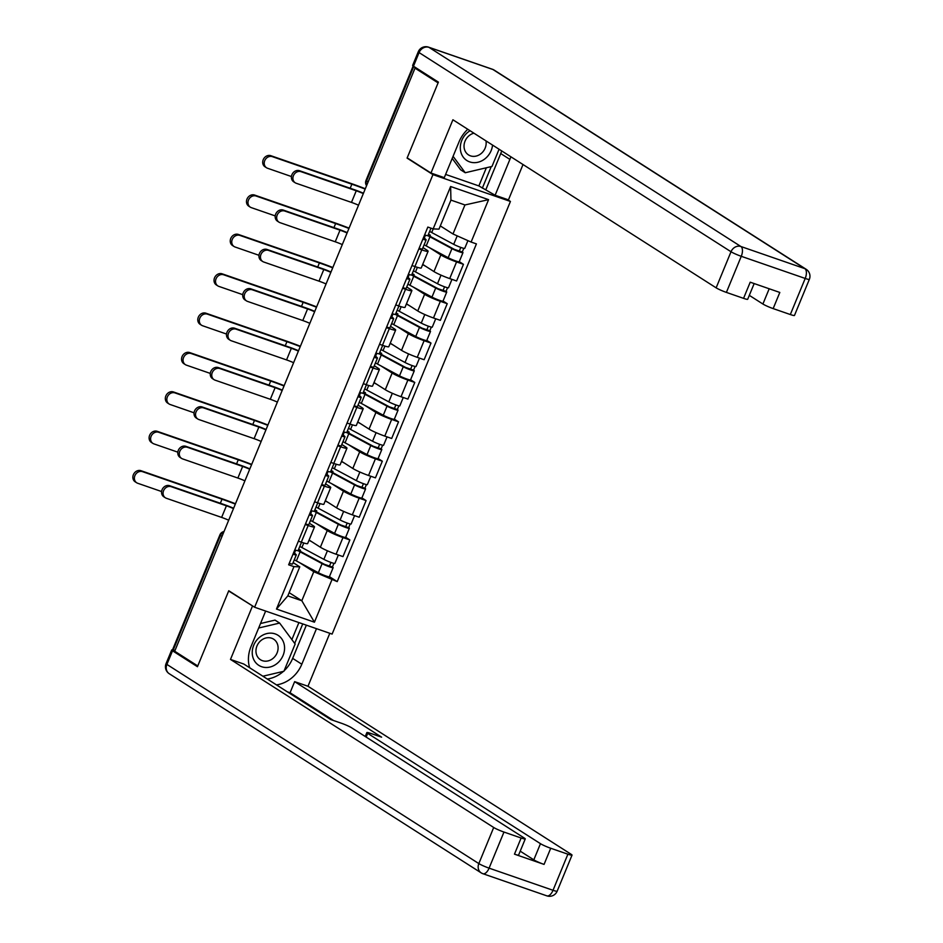 <?xml version="1.0" encoding="UTF-8"?>
<svg xmlns="http://www.w3.org/2000/svg" width="943" height="943" viewBox="0 0 943 943"><rect width="100%" height="100%" fill="white"/><g stroke="black" fill="none" stroke-linecap="round" stroke-linejoin="round"><path stroke-width="1.41" d="M507.358 199.492L510.434 201.448L432.943 174.62L254.622 607.245L228.76 590.742L197.759 665.958L174.691 651.224L415.014 68.155L438.082 82.89L407.081 158.106L432.943 174.62M254.622 607.245L332.113 634.085L510.434 201.448M413.234 66.057L413.671 66.647L366.544 180.985A5.493 4.75 122.6 0 0 366.627 185.535M415.014 68.155L417.266 68.933L413.671 66.647M174.903 650.705L172.793 649.185L219.919 534.846L220.485 535.365L173.347 649.715M309.104 540.033L320.372 547.223A12.624 1.285 22.4 0 0 336.097 554.225L342.981 556.606L349.853 539.95L342.957 537.569A12.624 1.285 -157.6 0 1 327.233 530.555L315.846 523.282M308.172 525.522L301.3 542.178A12.624 1.285 22.4 0 0 307.642 543.581L314.502 526.925A12.624 1.285 -157.6 0 1 308.172 525.522L305.249 524.508M301.3 542.178L298.389 541.164M345.657 537.274L349.853 539.95M309.363 523.235L313.229 525.711A12.624 1.285 -157.6 0 1 314.502 526.925M325.335 500.65L336.592 507.841A12.624 1.285 22.4 0 0 352.328 514.843L359.212 517.236L366.084 500.58L359.189 498.187A12.624 1.285 -157.6 0 1 343.464 491.185L332.066 483.912M314.608 501.794L317.532 502.796A12.624 1.285 22.4 0 0 323.873 504.21L330.734 487.543A12.624 1.285 -157.6 0 1 324.392 486.14L321.48 485.126M361.888 497.892L366.084 500.58M325.583 483.865L329.461 486.329A12.624 1.285 -157.6 0 1 330.734 487.543M341.566 461.28L352.823 468.471A12.624 1.285 22.4 0 0 368.548 475.472L375.444 477.853L382.316 461.198L375.42 458.817A12.624 1.285 -157.6 0 1 359.696 451.803L348.297 444.53M330.84 462.412L333.763 463.426A12.624 1.285 22.4 0 0 340.093 464.828L346.965 448.173A12.624 1.285 -157.6 0 1 340.623 446.77L337.712 445.756M378.119 458.522L382.316 461.198M341.814 444.483L345.68 446.958A12.624 1.285 -157.6 0 1 346.965 448.173M357.786 421.898L369.055 429.089A12.624 1.285 22.4 0 0 384.779 436.09L391.675 438.483L398.535 421.827L391.651 419.435A12.624 1.285 -157.6 0 1 375.927 412.433L364.528 405.16M347.071 423.042L349.994 424.044A12.624 1.285 22.4 0 0 356.324 425.458L363.196 408.791A12.624 1.285 -157.6 0 1 356.855 407.388L353.943 406.374M394.351 419.14L398.535 421.827M358.045 405.113L361.912 407.576A12.624 1.285 -157.6 0 1 363.196 408.791M374.017 382.528L385.286 389.718A12.624 1.285 22.4 0 0 401.011 396.72L407.906 399.101L414.767 382.445L407.883 380.064A12.624 1.285 -157.6 0 1 392.147 373.051L380.76 365.778M363.303 383.66L366.214 384.673A12.624 1.285 22.4 0 0 372.556 386.076L379.428 369.42A12.624 1.285 -157.6 0 1 373.086 368.018L370.163 367.004M410.57 379.77L414.767 382.445M374.277 365.731L378.143 368.206A12.624 1.285 -157.6 0 1 379.428 369.42M390.249 343.146L401.518 350.336A12.624 1.285 22.4 0 0 417.242 357.338L424.138 359.731L430.998 343.075L424.102 340.682A12.624 1.285 -157.6 0 1 408.378 333.681L396.991 326.408M379.534 344.289L382.445 345.291A12.624 1.285 22.4 0 0 388.787 346.706L395.647 330.038A12.624 1.285 -157.6 0 1 389.318 328.635L386.394 327.622M426.802 340.388L430.998 343.075M390.508 326.361L394.374 328.824A12.624 1.285 -157.6 0 1 395.647 330.038M406.48 303.776L417.749 310.966A12.624 1.285 22.4 0 0 433.474 317.968L440.357 320.349L447.23 303.693L440.334 301.312A12.624 1.285 -157.6 0 1 424.609 294.299L413.223 287.026M395.765 304.907L398.677 305.921A12.624 1.285 22.4 0 0 405.019 307.324L411.879 290.668A12.624 1.285 -157.6 0 1 405.549 289.265L402.626 288.252M443.033 301.017L447.23 303.693M406.739 286.99L410.606 289.454A12.624 1.285 -157.6 0 1 411.879 290.668M422.712 264.394L433.969 271.584A12.624 1.285 22.4 0 0 449.705 278.586L456.589 280.979L463.461 264.323L456.565 261.93A12.624 1.285 -157.6 0 1 440.841 254.928L429.454 247.655M411.997 265.537L414.908 266.539A12.624 1.285 22.4 0 0 421.25 267.953L428.11 251.286A12.624 1.285 -157.6 0 1 421.78 249.883L418.857 248.869M459.265 261.635L463.461 264.323M422.971 247.608L426.837 250.072A12.624 1.285 -157.6 0 1 428.11 251.286M289.147 592.652L301.819 600.738L313.783 571.717L299.615 562.665M293.132 562.617L299.78 566.861L287.815 595.893L301.819 600.738L314.432 622.191L276.476 609.048L293.945 566.637L299.78 566.861M440.31 225.896L452.982 233.982L464.946 204.961L450.943 200.105L438.978 229.137L433.155 228.913L427.839 227.074L288.641 564.798L293.945 566.637M433.155 228.913L450.624 186.514L488.58 199.657L471.111 242.056L452.982 233.982M313.783 571.717L337.217 581.619L476.415 243.895L471.111 242.056M331.901 579.78L314.432 622.191M408.178 158.483L407.081 158.106M329.425 576.644L337.217 581.619M276.476 609.048L287.815 595.893M464.946 204.961L488.58 199.657M450.943 200.105L450.624 186.514M165.39 497.798L163.882 496.843A6.306 5.458 -57.4 0 1 162.349 489.134A6.306 5.458 -57.4 0 1 169.669 485.716L171.178 486.671A6.306 5.458 122.6 0 0 163.858 490.101A6.306 5.458 122.6 0 0 165.39 497.798A6.306 5.458 122.6 0 0 166.392 498.281L221.629 517.412A10.29 1.049 -157.6 0 1 228.689 520.206M301.524 542.249L298.071 550.618A6.86 0.695 -157.6 0 1 294.782 549.899M293.78 552.339L296.173 554.661A6.86 0.695 -157.6 0 1 296.302 554.908A6.86 0.695 -157.6 0 1 293.014 554.189M296.302 554.908L292.566 563.997A6.86 0.695 -157.6 0 1 289.265 563.277M171.178 486.671L226.414 505.802A10.29 1.049 -157.6 0 1 233.475 508.595M233.616 508.253A13.862 1.414 22.4 0 0 224.906 504.835L169.669 485.716M136.7 482.781L135.191 481.826A6.306 5.458 -57.4 0 1 133.658 474.117A6.306 5.458 -57.4 0 1 140.978 470.698L142.487 471.653A6.306 5.458 122.6 0 0 135.167 475.083A6.306 5.458 122.6 0 0 136.7 482.781A6.306 5.458 122.6 0 0 137.702 483.264L161.607 491.539M300.122 551.089L300.499 550.182A12.896 1.308 22.4 0 0 299.438 550.288A12.896 1.308 22.4 0 0 302.562 552.563L324.545 564.374L332.443 567.002A6.86 0.695 22.4 0 1 333.138 567.662L329.39 576.751A6.86 0.695 22.4 0 1 325.217 575.725A6.86 0.695 22.4 0 1 318.357 572.731L296.373 560.92A16.467 1.674 22.4 0 1 294.31 559.741M300.499 550.182L298.613 549.321M298.047 550.653A16.467 1.674 22.4 0 0 300.122 551.844L322.105 563.643A6.86 0.695 22.4 0 0 328.966 566.637A6.86 0.695 22.4 0 0 333.138 567.662M330.969 562.429L329.378 566.283M295.135 551.372L294.381 550.889M299.827 546.362A16.467 1.674 22.4 0 0 301.89 547.541L323.873 559.352A6.86 0.695 22.4 0 0 330.734 562.346A6.86 0.695 22.4 0 0 334.906 563.372L338.348 555.003M308.998 540.268L312.015 541.883M333.94 563.348L332.443 567.002M293.921 551.997L294.758 552.28M235.467 503.751A52.961 5.387 22.4 0 0 220.509 498.234L140.978 470.698M142.487 471.653L222.018 499.201A49.401 5.021 -157.6 0 1 235.326 504.092M181.622 458.428L180.113 457.461A6.306 5.458 -57.4 0 1 178.581 449.764A6.306 5.458 -57.4 0 1 185.901 446.334L187.409 447.3A6.306 5.458 122.6 0 0 180.089 450.719A6.306 5.458 122.6 0 0 181.622 458.428A6.306 5.458 122.6 0 0 182.624 458.911L237.86 478.042A10.29 1.049 -157.6 0 1 244.921 480.836M317.756 502.878L314.302 511.236A6.86 0.695 -157.6 0 1 311.013 510.528M310.011 512.968L312.404 515.291A6.86 0.695 -157.6 0 1 312.534 515.526A6.86 0.695 -157.6 0 1 309.245 514.819M312.534 515.526L308.785 524.614A6.86 0.695 -157.6 0 1 305.497 523.907M187.409 447.3L242.646 466.431A10.29 1.049 -157.6 0 1 249.706 469.225M249.848 468.883A13.862 1.414 22.4 0 0 241.137 465.465L185.901 446.334M197.853 419.046L196.344 418.091A6.306 5.458 -57.4 0 1 194.812 410.382A6.306 5.458 -57.4 0 1 202.132 406.963L203.641 407.918A6.306 5.458 122.6 0 0 196.321 411.348A6.306 5.458 122.6 0 0 197.853 419.046A6.306 5.458 122.6 0 0 198.855 419.529L254.091 438.66A10.29 1.049 -157.6 0 1 261.152 441.454M333.987 463.496L330.533 471.865A6.86 0.695 -157.6 0 1 327.245 471.146M326.243 473.586L328.635 475.909A6.86 0.695 -157.6 0 1 328.765 476.156A6.86 0.695 -157.6 0 1 325.476 475.449M328.765 476.156L325.017 485.244A6.86 0.695 -157.6 0 1 321.728 484.525M203.641 407.918L258.877 427.049A10.29 1.049 -157.6 0 1 265.938 429.843M266.067 429.501A13.862 1.414 22.4 0 0 257.368 426.083L202.132 406.963M316.483 628.663L301.819 664.226A30.871 26.71 122.6 0 1 276.464 684.889M265.643 611.064L250.991 646.627A30.871 26.71 122.6 0 0 249.647 667.774M174.632 650.529A8.228 0.837 22.4 0 0 171.685 650.01A8.228 0.837 22.4 0 0 172.522 650.8L197.452 666.713L228.666 590.99L253.526 606.549M252.429 606.172L230.481 659.428L243.813 664.037L330.781 719.568L341.401 723.246A8.228 0.837 22.4 0 1 351.656 727.819L524.426 838.127A8.228 0.837 22.4 0 1 525.263 838.916L518.603 855.077A8.228 0.837 -157.6 0 1 514.477 854.158L544.064 864.401A8.228 0.837 -157.6 0 1 533.809 859.839L520.218 851.164M333.598 720.546L290.067 692.751L287.238 691.773M290.067 692.751L294.64 681.648L307.972 686.256L571.199 854.323A8.228 0.837 22.4 0 1 572.036 855.112A8.228 0.837 22.4 0 1 567.898 854.193L550.724 848.252L544.064 864.401M329.814 633.283L307.972 686.256M228.666 590.99L229.75 591.367M230.481 659.428L493.708 827.494A8.228 0.837 22.4 0 0 503.963 832.056L521.125 837.997A8.228 0.837 22.4 0 0 525.263 838.916M533.809 859.839L540.469 843.679L367.699 733.371A8.228 0.837 22.4 0 1 366.862 732.581A8.228 0.837 22.4 0 1 370.988 733.501L381.609 737.167L294.64 681.648M540.469 843.679A8.228 0.837 22.4 0 0 550.724 848.252M306.357 625.162L292.66 658.379L301.819 664.226M267.305 679.043A30.871 26.71 122.6 0 0 283.43 671.369M284.126 670.744A30.871 26.71 122.6 0 0 292.66 658.379M294.699 643.409L302.738 623.912M291.882 639.602L298.896 622.58M467.787 129.274A30.871 26.71 122.6 0 0 459.064 141.804L444.283 177.649L430.963 173.029L452.911 119.773L716.138 287.839L731.014 251.746L419.081 52.584L413.47 66.21L438.401 82.135L407.187 157.858L430.963 173.029M501.7 150.927A30.871 26.71 122.6 0 1 500.733 153.556L509.892 159.402A30.871 26.71 122.6 0 0 510.858 156.774M509.892 159.402L495.122 195.248L508.454 199.869L523.011 164.53M445.615 174.42L478.867 185.924L495.122 195.248M749.308 295.348L762.899 304.023L769.193 288.758M790.328 314.538L805.204 278.444A8.228 0.837 22.4 0 0 809.342 279.364L794.466 315.457A8.228 0.837 -157.6 0 1 790.328 314.538L773.154 308.597A8.228 0.837 -157.6 0 1 762.899 304.023M754.164 283.56L747.693 299.261A8.228 0.837 -157.6 0 1 743.555 298.353L726.393 292.401A8.228 0.837 -157.6 0 1 716.138 287.839M773.154 308.597L779.814 292.448L750.215 282.193L743.555 298.353M413.47 66.21A8.228 0.837 -157.6 0 1 412.633 65.421L418.256 51.794A8.228 0.837 22.4 0 0 419.081 52.584A8.228 7.12 -57.4 0 1 428.982 47.362L740.903 246.512L804.85 268.649L492.918 69.499L428.982 47.362A8.228 4.043 109.1 0 0 428.558 47.15A8.228 8.228 0 0 0 418.256 51.794M500.733 153.556L485.963 189.402M482.344 188.152L491.22 166.616M478.867 185.924L486.352 167.771M261.647 666.725A17.834 15.43 122.6 0 0 283.089 655.409A17.834 15.43 122.6 0 0 275.167 633.908A17.834 15.43 122.6 0 0 253.714 645.236A17.834 15.43 122.6 0 0 261.647 666.725M262.402 660.678A12.212 10.562 122.6 0 0 276.558 654.053A12.212 10.562 122.6 0 0 273.6 639.154A12.212 10.562 122.6 0 0 271.667 638.211A12.212 10.562 122.6 0 0 257.498 644.835A12.212 10.562 122.6 0 0 260.457 659.735A12.212 10.562 122.6 0 0 262.402 660.678M260.516 623.523L275.002 620.105L279.635 623.064L295.147 644.01L283.914 671.263L262.885 676.225M258.653 628.014L279.635 623.064M250.154 668.092L249.482 667.184M470.086 130.735A17.834 15.43 122.6 0 0 460.314 147.521A17.834 15.43 122.6 0 0 469.72 161.901A17.834 15.43 122.6 0 0 492.552 145.081M473.928 133.187A12.212 10.562 122.6 0 0 464.416 143.053A12.212 10.562 122.6 0 0 468.53 154.911A12.212 10.562 122.6 0 0 470.474 155.854A12.212 10.562 122.6 0 0 481.944 152.837A12.212 10.562 122.6 0 0 485.963 140.884M499.071 149.242L491.987 166.439L465.241 172.746L460.608 169.787L452.204 158.436M465.241 172.746L453.076 156.326M152.931 443.41L151.422 442.444A6.306 5.458 -57.4 0 1 149.89 434.747A6.306 5.458 -57.4 0 1 157.21 431.316L158.719 432.283A6.306 5.458 122.6 0 0 151.399 435.701A6.306 5.458 122.6 0 0 152.931 443.41A6.306 5.458 122.6 0 0 153.933 443.894L177.838 452.168M316.353 511.719L316.73 510.811A12.896 1.308 22.4 0 0 315.669 510.906A12.896 1.308 22.4 0 0 318.793 513.192L340.765 524.992L348.662 527.62A6.86 0.695 22.4 0 1 349.358 528.28L345.621 537.369A6.86 0.695 22.4 0 1 341.449 536.343A6.86 0.695 22.4 0 1 334.588 533.361L312.604 521.55A16.467 1.674 22.4 0 1 310.542 520.371M316.73 510.811L314.844 509.939M314.278 511.271A16.467 1.674 22.4 0 0 316.353 512.462L338.337 524.273A6.86 0.695 22.4 0 0 345.197 527.267A6.86 0.695 22.4 0 0 349.358 528.28M347.189 523.059L345.609 526.913M311.367 512.002L310.601 511.519M316.058 506.992A16.467 1.674 22.4 0 0 318.121 508.171L340.105 519.982A6.86 0.695 22.4 0 0 346.965 522.964A6.86 0.695 22.4 0 0 351.126 523.99L354.58 515.632M325.229 500.898L328.247 502.513M350.171 523.966L348.662 527.62M310.153 512.615L310.99 512.909M251.698 464.38A52.961 5.387 22.4 0 0 236.74 458.852L157.21 431.316M158.719 432.283L238.249 459.819A49.401 5.021 -157.6 0 1 251.557 464.722M169.162 404.028L167.654 403.074A6.306 5.458 -57.4 0 1 166.121 395.365A6.306 5.458 -57.4 0 1 173.441 391.946L174.95 392.901A6.306 5.458 122.6 0 0 167.63 396.331A6.306 5.458 122.6 0 0 169.162 404.028A6.306 5.458 122.6 0 0 170.164 404.512L194.058 412.798M332.584 472.337L332.962 471.429A12.896 1.308 22.4 0 0 331.901 471.535A12.896 1.308 22.4 0 0 335.013 473.81L356.996 485.621L364.894 488.25A6.86 0.695 22.4 0 1 365.589 488.91L361.853 497.998A6.86 0.695 22.4 0 1 357.68 496.973A6.86 0.695 22.4 0 1 350.82 493.979L328.836 482.168A16.467 1.674 22.4 0 1 326.773 480.989M332.962 471.429L331.076 470.569M330.51 471.901A16.467 1.674 22.4 0 0 332.584 473.091L354.568 484.891A6.86 0.695 22.4 0 0 361.417 487.885A6.86 0.695 22.4 0 0 365.589 488.91M363.42 483.676L361.829 487.531M327.598 472.62L326.832 472.137M332.29 467.61A16.467 1.674 22.4 0 0 334.352 468.801L356.336 480.6A6.86 0.695 22.4 0 0 363.196 483.594A6.86 0.695 22.4 0 0 367.357 484.619L370.811 476.25M341.46 461.516L344.478 463.131M366.403 484.596L364.894 488.25M326.384 473.245L327.221 473.527M267.93 424.998A52.961 5.387 22.4 0 0 252.972 419.482L173.441 391.946M174.95 392.901L254.469 420.448A49.401 5.021 -157.6 0 1 267.788 425.34M214.073 379.675L212.576 378.709A6.306 5.458 -57.4 0 1 211.043 371.012A6.306 5.458 -57.4 0 1 218.363 367.581L219.872 368.548A6.306 5.458 122.6 0 0 212.552 371.966A6.306 5.458 122.6 0 0 214.073 379.675A6.306 5.458 122.6 0 0 215.087 380.159L270.323 399.29A10.29 1.049 -157.6 0 1 277.372 402.083M350.207 424.126L346.765 432.483A6.86 0.695 -157.6 0 1 343.476 431.776M342.462 434.216L344.867 436.538A6.86 0.695 -157.6 0 1 344.997 436.774A6.86 0.695 -157.6 0 1 341.708 436.067M344.997 436.774L341.248 445.862A6.86 0.695 -157.6 0 1 337.959 445.155M219.872 368.548L275.108 387.679A10.29 1.049 -157.6 0 1 282.157 390.473M282.299 390.131A13.862 1.414 22.4 0 0 273.6 386.713L218.363 367.581M230.304 340.293L228.795 339.339A6.306 5.458 -57.4 0 1 227.275 331.63A6.306 5.458 -57.4 0 1 234.595 328.211L236.092 329.166A6.306 5.458 122.6 0 0 228.784 332.596A6.306 5.458 122.6 0 0 230.304 340.293A6.306 5.458 122.6 0 0 231.306 340.777L286.554 359.908A10.29 1.049 -157.6 0 1 293.603 362.701M366.438 384.744L362.996 393.113A6.86 0.695 -157.6 0 1 359.696 392.394M358.694 394.834L361.098 397.156A6.86 0.695 -157.6 0 1 361.228 397.404A6.86 0.695 -157.6 0 1 357.927 396.697M361.228 397.404L357.48 406.492A6.86 0.695 -157.6 0 1 354.191 405.773M236.092 329.166L291.34 348.297A10.29 1.049 -157.6 0 1 298.389 351.091M298.53 350.749A13.862 1.414 22.4 0 0 289.831 347.33L234.595 328.211M246.536 300.923L245.027 299.957A6.306 5.458 -57.4 0 1 243.506 292.259A6.306 5.458 -57.4 0 1 250.814 288.829L252.323 289.796A6.306 5.458 122.6 0 0 245.003 293.214A6.306 5.458 122.6 0 0 246.536 300.923A6.306 5.458 122.6 0 0 247.537 301.406L302.786 320.537A10.29 1.049 -157.6 0 1 309.834 323.331M415.097 366.462L413.588 370.116A6.86 0.695 22.4 0 1 414.283 370.776A6.86 0.695 22.4 0 1 410.111 369.762A6.86 0.695 22.4 0 1 403.25 366.768L381.267 354.957A16.467 1.674 22.4 0 1 379.192 353.766A6.86 0.695 -157.6 0 1 375.927 353.024M374.925 355.464L377.33 357.786A6.86 0.695 -157.6 0 1 377.459 358.022A6.86 0.695 -157.6 0 1 374.159 357.314M377.459 358.022L373.711 367.11A6.86 0.695 -157.6 0 1 370.41 366.403M252.323 289.796L307.571 308.927A10.29 1.049 -157.6 0 1 314.62 311.72M314.762 311.379A13.862 1.414 22.4 0 0 306.062 307.96L250.814 288.829M185.394 364.658L183.885 363.692A6.306 5.458 -57.4 0 1 182.353 355.994A6.306 5.458 -57.4 0 1 189.673 352.564L191.181 353.531A6.306 5.458 122.6 0 0 183.861 356.949A6.306 5.458 122.6 0 0 185.394 364.658A6.306 5.458 122.6 0 0 186.396 365.141L210.289 373.416M348.816 432.967L349.181 432.059A12.896 1.308 22.4 0 0 348.132 432.153A12.896 1.308 22.4 0 0 351.244 434.44L373.228 446.239L381.125 448.868A6.86 0.695 22.4 0 1 381.821 449.528L378.072 458.616A6.86 0.695 22.4 0 1 373.911 457.591A6.86 0.695 22.4 0 1 367.051 454.609L345.067 442.797A16.467 1.674 22.4 0 1 343.004 441.619M349.181 432.059L347.295 431.187M346.741 432.519A16.467 1.674 22.4 0 0 348.804 433.709L370.788 445.52A6.86 0.695 22.4 0 0 377.648 448.514A6.86 0.695 22.4 0 0 381.821 449.528M379.652 444.306L378.06 448.161M343.818 433.25L343.063 432.766M348.521 428.24A16.467 1.674 22.4 0 0 350.584 429.419L372.556 441.23A6.86 0.695 22.4 0 0 379.416 444.224A6.86 0.695 22.4 0 0 383.589 445.237L387.043 436.88M357.692 422.146L360.709 423.761M382.634 445.214L381.125 448.868M342.604 433.863L343.452 434.157M284.161 385.628A52.961 5.387 22.4 0 0 269.191 380.1L189.673 352.564M191.181 353.531L270.7 381.066A49.401 5.021 -157.6 0 1 284.02 385.97M201.613 325.276L200.105 324.321A6.306 5.458 -57.4 0 1 198.584 316.612A6.306 5.458 -57.4 0 1 205.904 313.194L207.413 314.149A6.306 5.458 122.6 0 0 200.093 317.579A6.306 5.458 122.6 0 0 201.613 325.276A6.306 5.458 122.6 0 0 202.627 325.759L226.52 334.046M365.047 393.585L365.412 392.677A12.896 1.308 22.4 0 0 364.363 392.783A12.896 1.308 22.4 0 0 367.475 395.058L389.459 406.869L397.357 409.498A6.86 0.695 22.4 0 1 398.052 410.158L394.304 419.246A6.86 0.695 22.4 0 1 390.131 418.221A6.86 0.695 22.4 0 1 383.282 415.226L361.299 403.415A16.467 1.674 22.4 0 1 359.236 402.237M365.412 392.677L363.526 391.816M362.961 393.148A16.467 1.674 22.4 0 0 365.035 394.339L387.019 406.138A6.86 0.695 22.4 0 0 393.879 409.132A6.86 0.695 22.4 0 0 398.052 410.158M395.883 404.924L394.292 408.779M360.049 393.868L359.295 393.384M364.741 388.858A16.467 1.674 22.4 0 0 366.803 390.048L388.787 401.848A6.86 0.695 22.4 0 0 395.647 404.842A6.86 0.695 22.4 0 0 399.82 405.867L403.262 397.498M373.923 382.764L376.929 384.379M398.865 405.844L397.357 409.498M358.835 394.492L359.672 394.775M300.393 346.246A52.961 5.387 22.4 0 0 285.423 340.729L205.904 313.194M207.413 314.149L286.931 341.696A49.401 5.021 -157.6 0 1 300.251 346.588M217.845 285.906L216.336 284.939A6.306 5.458 -57.4 0 1 214.815 277.242A6.306 5.458 -57.4 0 1 222.124 273.812L223.632 274.778A6.306 5.458 122.6 0 0 216.324 278.197A6.306 5.458 122.6 0 0 217.845 285.906A6.306 5.458 122.6 0 0 218.847 286.389L242.752 294.664M381.267 354.214L381.644 353.307A12.896 1.308 22.4 0 0 380.595 353.401A12.896 1.308 22.4 0 0 383.707 355.688L405.69 367.487L413.588 370.116M381.644 353.307L379.758 352.434M375.455 362.866A16.467 1.674 22.4 0 0 377.518 364.045L399.502 375.856A6.86 0.695 22.4 0 0 406.362 378.838A6.86 0.695 22.4 0 0 410.535 379.864L414.283 370.776M412.115 365.554L410.523 369.408M376.281 354.497L375.526 354.014M380.972 349.488A16.467 1.674 22.4 0 0 383.035 350.666L405.019 362.477A6.86 0.695 22.4 0 0 411.879 365.471A6.86 0.695 22.4 0 0 416.052 366.485L419.494 358.128M390.154 343.393L393.16 345.008M375.066 355.11L375.903 355.405M316.624 306.876A52.961 5.387 22.4 0 0 301.654 301.347L222.124 273.812M223.632 274.778L303.163 302.314A49.401 5.021 -157.6 0 1 316.483 307.218M262.767 261.541L261.258 260.586A6.306 5.458 -57.4 0 1 259.726 252.877A6.306 5.458 -57.4 0 1 267.046 249.459L268.555 250.414A6.306 5.458 122.6 0 0 261.235 253.844A6.306 5.458 122.6 0 0 262.767 261.541A6.306 5.458 122.6 0 0 263.769 262.024L319.005 281.155A10.29 1.049 -157.6 0 1 326.066 283.949M398.901 305.992L395.459 314.361A6.86 0.695 -157.6 0 1 392.158 313.654M391.156 316.082L393.549 318.416A6.86 0.695 -157.6 0 1 393.679 318.651A6.86 0.695 -157.6 0 1 390.39 317.944M393.679 318.651L389.942 327.74A6.86 0.695 -157.6 0 1 386.642 327.021M268.555 250.414L323.791 269.545A10.29 1.049 -157.6 0 1 330.852 272.338M330.993 271.997A13.862 1.414 22.4 0 0 322.294 268.578L267.046 249.459M234.076 246.524L232.567 245.569A6.306 5.458 -57.4 0 1 231.035 237.86A6.306 5.458 -57.4 0 1 238.355 234.442L239.864 235.396A6.306 5.458 122.6 0 0 232.544 238.827A6.306 5.458 122.6 0 0 234.076 246.524A6.306 5.458 122.6 0 0 235.078 247.007L258.983 255.294M397.498 314.832L397.875 313.925A12.896 1.308 22.4 0 0 396.826 314.031A12.896 1.308 22.4 0 0 399.938 316.306L421.922 328.117L429.819 330.745A6.86 0.695 22.4 0 1 430.515 331.406L426.766 340.494A6.86 0.695 22.4 0 1 422.594 339.468A6.86 0.695 22.4 0 1 415.733 336.474L393.75 324.663A16.467 1.674 22.4 0 1 391.687 323.484M397.875 313.925L395.989 313.064M395.423 314.396A16.467 1.674 22.4 0 0 397.498 315.587L419.482 327.386A6.86 0.695 22.4 0 0 426.342 330.38A6.86 0.695 22.4 0 0 430.515 331.406M428.346 326.172L426.755 330.026M392.512 315.115L391.758 314.632M397.203 310.106A16.467 1.674 22.4 0 0 399.266 311.296L421.25 323.095A6.86 0.695 22.4 0 0 428.11 326.089A6.86 0.695 22.4 0 0 432.283 327.115L435.725 318.746M406.386 304.011L409.392 305.626M431.328 327.091L429.819 330.745M391.298 315.74L392.135 316.035M332.844 267.494A52.961 5.387 22.4 0 0 317.885 261.977L238.355 234.442M239.864 235.396L319.394 262.944A49.401 5.021 -157.6 0 1 332.702 267.836M278.998 222.171L277.49 221.204A6.306 5.458 -57.4 0 1 275.957 213.507A6.306 5.458 -57.4 0 1 283.277 210.077L284.786 211.043A6.306 5.458 122.6 0 0 277.466 214.462A6.306 5.458 122.6 0 0 278.998 222.171A6.306 5.458 122.6 0 0 280 222.654L335.236 241.785A10.29 1.049 -157.6 0 1 342.297 244.579M447.548 287.709L446.051 291.363A6.86 0.695 22.4 0 1 446.746 292.024A6.86 0.695 22.4 0 1 442.573 291.01A6.86 0.695 22.4 0 1 435.713 288.016L413.729 276.205A16.467 1.674 22.4 0 1 411.655 275.014A6.86 0.695 -157.6 0 1 408.39 274.272M407.388 276.712L409.781 279.034A6.86 0.695 -157.6 0 1 409.91 279.269A6.86 0.695 -157.6 0 1 406.622 278.562M409.91 279.269L406.174 288.358A6.86 0.695 -157.6 0 1 402.873 287.65M284.786 211.043L340.022 230.175A10.29 1.049 -157.6 0 1 347.083 232.968M347.224 232.626A13.862 1.414 22.4 0 0 338.513 229.208L283.277 210.077M250.308 207.154L248.799 206.187A6.306 5.458 -57.4 0 1 247.266 198.49A6.306 5.458 -57.4 0 1 254.586 195.06L256.095 196.026A6.306 5.458 122.6 0 0 248.775 199.444A6.306 5.458 122.6 0 0 250.308 207.154A6.306 5.458 122.6 0 0 251.309 207.637L275.215 215.912M413.729 275.462L414.107 274.554A12.896 1.308 22.4 0 0 413.046 274.649A12.896 1.308 22.4 0 0 416.169 276.936L438.153 288.735L446.051 291.363M414.107 274.554L412.221 273.682M407.918 284.114A16.467 1.674 22.4 0 0 409.981 285.293L431.965 297.104A6.86 0.695 22.4 0 0 438.825 300.086A6.86 0.695 22.4 0 0 442.998 301.112L446.746 292.024M444.577 286.802L442.986 290.656M408.743 275.745L407.989 275.262M413.435 270.735A16.467 1.674 22.4 0 0 415.498 271.914L437.481 283.725A6.86 0.695 22.4 0 0 444.342 286.719A6.86 0.695 22.4 0 0 448.514 287.733L451.956 279.376M422.605 264.641L425.623 266.256M407.529 276.358L408.366 276.653M349.075 228.123A52.961 5.387 22.4 0 0 334.117 222.595L254.586 195.06M256.095 196.026L335.625 223.562A49.401 5.021 -157.6 0 1 348.934 228.465M295.23 182.789L293.721 181.834A6.306 5.458 -57.4 0 1 292.189 174.125A6.306 5.458 -57.4 0 1 299.509 170.707L301.017 171.661A6.306 5.458 122.6 0 0 293.697 175.092A6.306 5.458 122.6 0 0 295.23 182.789A6.306 5.458 122.6 0 0 296.232 183.272L351.468 202.403A10.29 1.049 -157.6 0 1 358.529 205.197M463.779 248.339L462.27 251.993A6.86 0.695 22.4 0 1 462.966 252.653A6.86 0.695 22.4 0 1 458.805 251.628A6.86 0.695 22.4 0 1 451.945 248.634L429.961 236.834A16.467 1.674 22.4 0 1 427.886 235.644A6.86 0.695 -157.6 0 1 424.621 234.901M423.619 237.33L426.012 239.663A6.86 0.695 -157.6 0 1 426.142 239.899A6.86 0.695 -157.6 0 1 422.853 239.192M426.142 239.899L422.393 248.987A6.86 0.695 -157.6 0 1 419.105 248.268M301.017 171.661L356.254 190.792A10.29 1.049 -157.6 0 1 363.314 193.586M363.456 193.244A13.862 1.414 22.4 0 0 354.745 189.826L299.509 170.707M266.539 167.771L265.03 166.817A6.306 5.458 -57.4 0 1 263.498 159.108A6.306 5.458 -57.4 0 1 270.818 155.689L272.327 156.644A6.306 5.458 122.6 0 0 265.007 160.074A6.306 5.458 122.6 0 0 266.539 167.771A6.306 5.458 122.6 0 0 267.541 168.255L291.446 176.541M429.961 236.08L430.338 235.172A12.896 1.308 22.4 0 0 429.277 235.278A12.896 1.308 22.4 0 0 432.389 237.553L454.373 249.365L462.27 251.993M430.338 235.172L428.452 234.312M424.15 244.732A16.467 1.674 22.4 0 0 426.212 245.911L448.196 257.722A6.86 0.695 22.4 0 0 455.056 260.716A6.86 0.695 22.4 0 0 459.229 261.741L462.966 252.653M460.797 247.42L459.217 251.274M424.975 236.363L424.209 235.88M429.666 231.353A16.467 1.674 22.4 0 0 431.729 232.544L453.713 244.343A6.86 0.695 22.4 0 0 460.573 247.337A6.86 0.695 22.4 0 0 464.734 248.363L467.917 240.642M440.263 226.025L441.854 226.874M423.761 236.988L424.598 237.282M365.306 188.741A52.961 5.387 22.4 0 0 350.348 183.225L270.818 155.689M272.327 156.644L351.857 184.191A49.401 5.021 -157.6 0 1 365.165 189.083M440.841 254.928L433.969 271.584M424.609 294.299L417.749 310.966M408.378 333.681L401.518 350.336M392.147 373.051L385.286 389.718M375.927 412.433L369.055 429.089M359.696 451.803L352.823 468.471M343.464 491.185L336.592 507.841M327.233 530.555L320.372 547.223M405.549 289.265L398.677 305.921M389.318 328.635L382.445 345.291M373.086 368.018L366.214 384.673M356.855 407.388L349.994 424.044M340.623 446.77L333.763 463.426M324.392 486.14L317.532 502.796M421.78 249.883L414.908 266.539M440.334 301.312L433.474 317.968M424.102 340.682L417.242 357.338M407.883 380.064L401.011 396.72M391.651 419.435L384.779 436.09M375.42 458.817L368.548 475.472M359.189 498.187L352.328 514.843M342.957 537.569L336.097 554.225M456.565 261.93L449.705 278.586M223.821 532.005A5.493 4.75 122.6 0 0 220.485 535.365L222.029 536.355M368.1 181.975L365.99 180.455A5.493 5.493 0 0 0 366.568 185.688M221.629 517.412L226.414 505.802M300.122 551.844L296.373 560.92M322.105 563.643L318.357 572.731M303.776 542.979L301.89 547.541M327.41 550.783L323.873 559.352M222.018 499.201L220.344 503.256M237.86 478.042L242.646 466.431M254.091 438.66L258.877 427.049M514.477 854.158L521.125 837.997M503.963 832.056L489.087 868.149L553.022 890.286L567.898 854.193M172.522 650.8L166.899 664.426L478.832 863.588L493.708 827.494M367.699 733.371L366.167 737.084M489.087 868.149A8.228 0.837 -157.6 0 1 478.832 863.588A8.228 7.12 -57.4 0 0 481.178 872.864A8.228 8.228 0 0 0 482.91 873.713A8.228 4.043 -70.9 0 0 489.087 868.149M553.022 890.286A8.228 4.043 109.1 0 1 546.846 895.85A8.228 8.228 0 0 0 557.148 891.206A8.228 0.837 -157.6 0 1 553.022 890.286M169.245 673.715A8.228 7.12 -57.4 0 1 166.899 664.426A8.228 0.837 -157.6 0 1 166.062 663.636A8.228 8.228 0 0 0 169.245 673.715L481.178 872.864A8.228 7.12 -57.4 0 0 482.486 873.501A8.228 4.043 -70.9 0 0 482.91 873.713L546.846 895.85M809.342 279.364A8.228 8.228 0 0 0 806.159 269.285A8.228 7.12 -57.4 0 0 804.85 268.649A8.228 4.043 109.1 0 1 805.204 278.444L741.269 256.307L726.393 292.401M741.269 256.307A8.228 4.043 -70.9 0 0 740.903 246.512A8.228 7.12 -57.4 0 0 731.014 251.746A8.228 0.837 22.4 0 0 741.269 256.307M492.494 69.287A8.228 4.043 -70.9 0 1 492.918 69.499A8.228 7.12 -57.4 0 1 494.226 70.136A8.228 8.228 0 0 0 492.494 69.287L428.558 47.15M316.353 512.462L312.604 521.55M338.337 524.273L334.588 533.361M320.007 503.609L318.121 508.171M343.641 511.401L340.105 519.982M238.249 459.819L236.575 463.885M332.584 473.091L328.836 482.168M354.568 484.891L350.82 493.979M336.227 464.227L334.352 468.801M359.861 472.03L356.336 480.6M254.469 420.448L252.795 424.503M270.323 399.29L275.108 387.679M286.554 359.908L291.34 348.297M302.786 320.537L307.571 308.927M348.804 433.709L345.067 442.797M370.788 445.52L367.051 454.609M352.458 424.857L350.584 429.419M376.092 432.648L372.556 441.23M270.7 381.066L269.026 385.133M365.035 394.339L361.299 403.415M387.019 406.138L383.282 415.226M368.689 385.475L366.803 390.048M392.323 393.278L388.787 401.848M286.931 341.696L285.257 345.751M381.267 354.957L377.518 364.045M403.25 366.768L399.502 375.856M384.921 346.105L383.035 350.666M408.555 353.896L405.019 362.477M303.163 302.314L301.489 306.381M319.005 281.155L323.791 269.545M397.498 315.587L393.75 324.663M419.482 327.386L415.733 336.474M401.152 306.723L399.266 311.296M424.786 314.526L421.25 323.095M319.394 262.944L317.72 266.999M335.236 241.785L340.022 230.175M413.729 276.205L409.981 285.293M435.713 288.016L431.965 297.104M417.384 267.352L415.498 271.914M441.018 275.144L437.481 283.725M335.625 223.562L333.952 227.628M351.468 202.403L356.254 190.792M429.961 236.834L426.212 245.911M451.945 248.634L448.196 257.722M433.214 228.913L431.729 232.544M457.202 235.868L453.713 244.343M351.857 184.191L350.183 188.246M365.99 180.455L413.117 66.116M224.021 531.534A5.493 5.493 0 0 0 219.919 534.846M295.63 550.182L294.464 552.999M557.148 891.206L572.036 855.112M166.062 663.636L171.685 650.01M366.862 732.581L365.247 736.495M806.159 269.285L494.226 70.136M311.85 510.811L310.695 513.629M328.081 471.429L326.926 474.246M379.227 353.731L382.669 345.374M344.313 432.059L343.146 434.876M360.544 392.677L359.377 395.494M376.776 353.307L375.609 356.124M393.007 313.925L391.84 316.742M411.678 274.979L415.132 266.621M409.238 274.554L408.071 277.372M427.91 235.609L430.986 228.159M425.458 235.172L424.303 238.001"/></g></svg>
